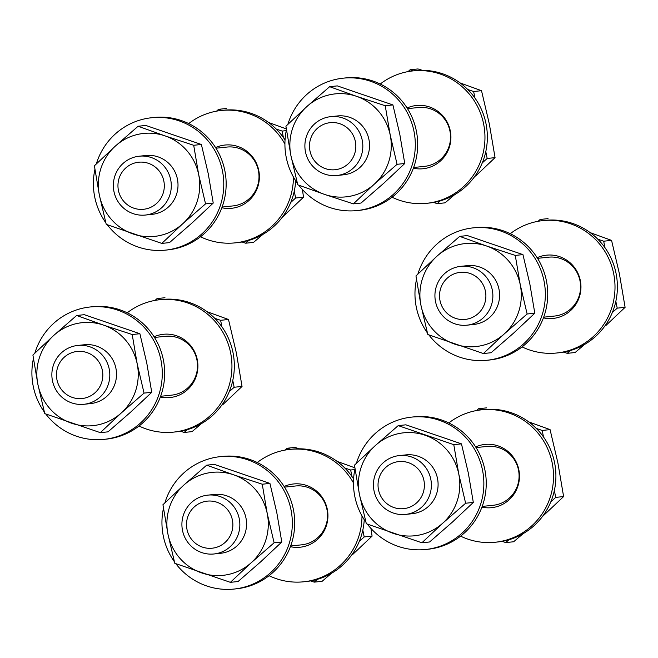 <?xml version="1.0" encoding="UTF-8"?>
<svg xmlns="http://www.w3.org/2000/svg" width="658" height="658" viewBox="0 0 658 658"><rect width="100%" height="100%" fill="white"/><g stroke="black" fill="none" stroke-linecap="round" stroke-linejoin="round"><path stroke-width="0.99" d="M325.373 168.621A23.663 23.178 84 0 1 310.658 138.657A23.663 23.178 84 0 1 339.947 123.77A23.663 23.178 84 0 1 354.662 153.733A23.663 23.178 84 0 1 325.373 168.621M324.748 174.107A29.585 28.968 84 0 1 305.049 142.786A29.585 28.968 84 0 1 330.785 116.647A29.585 28.968 84 0 1 342.966 118.037A29.585 28.968 84 0 1 362.665 149.35A29.585 28.968 84 0 1 336.921 175.497A29.585 28.968 84 0 1 324.748 174.107M413.331 70.867L410.107 69.764L408.083 71.599M433.606 202.425L437.192 203.659L440.276 200.871M482.265 162.904L487.175 158.463L485.793 151.628M474.953 98.058L473.628 91.52L467.756 89.504M454.53 194.768L445.079 202.837L437.192 203.659M460.131 82.941L481.516 90.697L489.355 124.058L495.055 157.64L475.578 176.081M410.107 69.764L417.995 68.942L422.346 70.324M473.628 91.52L481.516 90.697M487.175 158.463L495.055 157.64M330.785 116.647L337.496 115.948A29.585 28.968 84 0 1 368.941 139.512A29.585 28.968 84 0 1 343.632 174.798L336.921 175.497M353.346 203.857L361.028 203.051L383.828 183.187L404.76 163.505L397.078 164.311L374.279 184.182A51.768 50.691 84 0 1 324.624 194.431L353.346 203.857L374.279 184.182A51.768 50.691 84 0 0 390.227 135.112L397.078 164.311M297.77 184.816L324.624 194.431A51.768 50.691 84 0 1 290.91 155.625L297.77 184.816M385.234 105.732L356.504 96.307A51.768 50.691 84 0 1 390.227 135.112L385.234 105.732L392.916 104.926L399.768 134.117L404.76 163.505M392.916 104.926L337.332 85.894L329.65 86.692L306.85 106.563L285.917 126.237L290.91 155.625A51.768 50.691 84 0 1 306.85 106.563A51.768 50.691 84 0 1 356.504 96.307L329.65 86.692M380.242 84.027A66.557 65.175 84 0 1 412.87 70.916A66.557 65.175 84 0 1 470.1 95.04A66.557 65.175 84 0 1 480.118 162.559A66.557 65.175 84 0 1 426.672 203.314A66.557 65.175 84 0 1 392.036 197.211M412.87 70.916L415.264 70.661A66.557 65.175 84 0 1 472.485 94.793A66.557 65.175 84 0 1 482.511 162.304A66.557 65.175 84 0 1 429.057 203.067L426.672 203.314M407.105 108.011A31.798 31.14 84 0 1 416.481 105.486A31.798 31.14 84 0 1 443.821 117.009A31.798 31.14 84 0 1 448.608 149.267A31.798 31.14 84 0 1 423.069 168.744A31.798 31.14 84 0 1 413.38 168.201M287.859 124.362A66.557 65.175 84 0 1 343.213 78.17A66.557 65.175 84 0 1 400.442 102.303A66.557 65.175 84 0 1 410.46 169.813A66.557 65.175 84 0 1 357.014 210.576A66.557 65.175 84 0 1 299.785 186.453A66.557 65.175 84 0 1 298.806 185.202M297.35 183.228A66.557 65.175 84 0 1 286.436 129.823M343.213 78.17L345.598 77.924A66.557 65.175 84 0 1 402.828 102.048A66.557 65.175 84 0 1 412.846 169.567A66.557 65.175 84 0 1 359.4 210.33L357.014 210.576M96.323 163.916A66.557 65.175 84 0 1 147.861 118.243A66.557 65.175 84 0 1 151.685 117.733A66.557 65.175 84 0 1 223.177 175.217A66.557 65.175 84 0 1 169.303 249.621A66.557 65.175 84 0 1 165.487 250.13A66.557 65.175 84 0 1 107.279 224.756M105.823 222.782A66.557 65.175 84 0 1 94.908 169.377M151.685 117.733L154.071 117.478A66.557 65.175 84 0 1 225.562 174.97A66.557 65.175 84 0 1 171.689 249.366A66.557 65.175 84 0 1 167.872 249.884L165.487 250.13M34.841 353.157A66.557 65.175 84 0 1 36.042 349.562A66.557 65.175 84 0 1 90.195 306.973A66.557 65.175 84 0 1 158.142 396.782A66.557 65.175 84 0 1 103.997 439.371A66.557 65.175 84 0 1 45.789 413.997M44.333 412.023A66.557 65.175 84 0 1 33.418 358.618M90.195 306.973L92.581 306.718A66.557 65.175 84 0 1 160.536 396.535A66.557 65.175 84 0 1 106.382 439.125L103.997 439.371M164.878 502.844A66.557 65.175 84 0 1 220.241 456.652A66.557 65.175 84 0 1 277.462 480.784A66.557 65.175 84 0 1 287.488 548.295A66.557 65.175 84 0 1 234.034 589.058A66.557 65.175 84 0 1 176.813 564.934A66.557 65.175 84 0 1 175.834 563.684M220.241 456.652L222.626 456.405A66.557 65.175 84 0 1 279.856 480.537A66.557 65.175 84 0 1 289.874 548.048A66.557 65.175 84 0 1 236.428 588.811L234.034 589.058M174.378 561.71A66.557 65.175 84 0 1 163.464 508.305M356.414 463.281A66.557 65.175 84 0 1 407.944 417.616A66.557 65.175 84 0 1 411.768 417.098A66.557 65.175 84 0 1 483.26 474.591A66.557 65.175 84 0 1 429.394 548.986A66.557 65.175 84 0 1 425.57 549.504A66.557 65.175 84 0 1 367.361 524.13M411.768 417.098L414.153 416.851A66.557 65.175 84 0 1 485.645 474.344A66.557 65.175 84 0 1 431.78 548.739A66.557 65.175 84 0 1 427.955 549.257L425.57 549.504M365.906 522.156A66.557 65.175 84 0 1 354.991 468.751M417.896 274.041A66.557 65.175 84 0 1 419.105 270.454A66.557 65.175 84 0 1 473.258 227.857A66.557 65.175 84 0 1 541.205 317.674A66.557 65.175 84 0 1 487.06 360.263A66.557 65.175 84 0 1 428.851 334.889M473.258 227.857L475.644 227.61A66.557 65.175 84 0 1 543.59 317.427A66.557 65.175 84 0 1 489.445 360.016L487.06 360.263M427.396 332.915A66.557 65.175 84 0 1 416.481 279.51M139.257 156.201L145.969 155.502A29.585 28.968 84 0 1 158.142 156.892A29.585 28.968 84 0 1 177.849 188.204A29.585 28.968 84 0 1 152.105 214.352L145.393 215.051A29.585 28.968 84 0 1 115.833 197.482A29.585 28.968 84 0 1 123.054 163.447A29.585 28.968 84 0 1 139.257 156.201A29.585 28.968 84 0 1 168.818 173.77A29.585 28.968 84 0 1 161.588 207.805A29.585 28.968 84 0 1 145.393 215.051M201.381 144.48L145.805 125.448L138.122 126.246L115.323 146.117L94.39 165.791L99.383 195.179L106.234 224.37L161.819 243.411L169.501 242.605L192.3 222.741L213.233 203.059L208.241 173.679L201.381 144.48L193.699 145.286L198.691 174.674A51.768 50.691 84 0 1 182.751 223.736L205.551 203.865L213.233 203.059M161.819 243.411L182.751 223.736A51.768 50.691 84 0 1 133.097 233.985A51.768 50.691 84 0 1 99.383 195.179A51.768 50.691 84 0 1 115.323 146.117A51.768 50.691 84 0 1 164.977 135.861L193.699 145.286M205.551 203.865L198.691 174.674A51.768 50.691 84 0 0 164.977 135.861L138.122 126.246M77.767 345.442L84.479 344.743A29.585 28.968 84 0 1 114.04 362.311A29.585 28.968 84 0 1 106.81 396.346A29.585 28.968 84 0 1 90.615 403.593L83.903 404.292A29.585 28.968 84 0 1 52.459 380.727A29.585 28.968 84 0 1 77.767 345.442A29.585 28.968 84 0 1 109.212 369.006A29.585 28.968 84 0 1 83.903 404.292M144.061 393.106L137.201 363.915A51.768 50.691 84 0 1 121.261 412.977A51.768 50.691 84 0 1 71.607 423.226A51.768 50.691 84 0 1 37.893 384.42A51.768 50.691 84 0 1 53.833 335.358L32.9 355.032L37.893 384.42L44.752 413.611L100.329 432.651L121.261 412.977L144.061 393.106L151.743 392.308L146.75 362.92L139.891 333.721L84.314 314.689L76.632 315.486L103.487 325.101A51.768 50.691 84 0 1 137.201 363.915L132.209 334.527L139.891 333.721M132.209 334.527L103.487 325.101A51.768 50.691 84 0 0 53.833 335.358L76.632 315.486M100.329 432.651L108.011 431.845L130.81 411.982L151.743 392.308M207.813 495.129L214.524 494.429A29.585 28.968 84 0 1 245.969 517.994A29.585 28.968 84 0 1 220.66 553.279L213.949 553.978A29.585 28.968 84 0 1 201.767 552.588A29.585 28.968 84 0 1 182.069 521.268A29.585 28.968 84 0 1 207.813 495.129A29.585 28.968 84 0 1 219.986 496.519A29.585 28.968 84 0 1 239.685 527.831A29.585 28.968 84 0 1 213.949 553.978M262.254 484.214L233.532 474.788A51.768 50.691 84 0 1 267.247 513.602A51.768 50.691 84 0 1 251.307 562.664A51.768 50.691 84 0 1 201.652 572.912A51.768 50.691 84 0 1 167.938 534.107L174.789 563.297L230.374 582.338L251.307 562.664L274.106 542.792L267.247 513.602L262.254 484.214L269.936 483.408L214.36 464.375L206.678 465.173L183.878 485.045L162.945 504.719L167.938 534.107A51.768 50.691 84 0 1 183.878 485.045A51.768 50.691 84 0 1 233.532 474.788L206.678 465.173M230.374 582.338L238.056 581.532L260.856 561.669L281.788 541.986L276.796 512.607L269.936 483.408M274.106 542.792L281.788 541.986M399.34 455.575L406.052 454.875A29.585 28.968 84 0 1 418.233 456.265A29.585 28.968 84 0 1 437.932 487.578A29.585 28.968 84 0 1 412.188 513.717L405.476 514.424A29.585 28.968 84 0 1 375.915 496.848A29.585 28.968 84 0 1 383.145 462.821A29.585 28.968 84 0 1 399.34 455.575A29.585 28.968 84 0 1 428.901 473.143A29.585 28.968 84 0 1 421.671 507.17A29.585 28.968 84 0 1 405.476 514.424M465.634 503.238L458.774 474.04L453.79 444.66L398.205 425.619L405.887 424.821L461.464 443.854L468.323 473.044L473.316 502.432L452.383 522.107L429.584 541.978L421.901 542.784L366.325 523.743L359.465 494.553A51.768 50.691 84 0 1 375.405 445.491L354.473 465.165L359.465 494.553A51.768 50.691 84 0 0 393.18 533.358A51.768 50.691 84 0 0 442.834 523.102L465.634 503.238L473.316 502.432M398.205 425.619L375.405 445.491A51.768 50.691 84 0 1 425.06 435.234A51.768 50.691 84 0 1 458.774 474.04A51.768 50.691 84 0 1 442.834 523.102L421.901 542.784M453.79 444.66L461.464 443.854M460.83 266.334L467.542 265.635A29.585 28.968 84 0 1 497.103 283.203A29.585 28.968 84 0 1 489.873 317.23A29.585 28.968 84 0 1 473.678 324.476L466.966 325.184A29.585 28.968 84 0 1 435.522 301.619A29.585 28.968 84 0 1 460.83 266.334A29.585 28.968 84 0 1 492.274 289.898A29.585 28.968 84 0 1 466.966 325.184M534.806 313.192L527.124 313.998L504.324 333.861A51.768 50.691 84 0 1 454.67 344.118A51.768 50.691 84 0 1 420.956 305.312L427.807 334.503L483.391 353.543L491.074 352.737L513.873 332.866L534.806 313.192L529.813 283.804L522.954 254.613L467.377 235.58L459.695 236.378L436.896 256.25L415.963 275.924L420.956 305.312A51.768 50.691 84 0 1 436.896 256.25A51.768 50.691 84 0 1 486.55 245.993L459.695 236.378M527.124 313.998L520.264 284.799A51.768 50.691 84 0 1 504.324 333.861L483.391 353.543M515.272 255.411L486.55 245.993A51.768 50.691 84 0 1 520.264 284.799L515.272 255.411L522.954 254.613M293.435 177.01A66.557 65.175 84 0 1 238.969 242.358A66.557 65.175 84 0 1 235.145 242.868A66.557 65.175 84 0 1 200.509 236.765M188.706 123.581A66.557 65.175 84 0 1 217.518 110.98A66.557 65.175 84 0 1 221.343 110.47A66.557 65.175 84 0 1 284.922 144.036M295.697 180.786A66.557 65.175 84 0 1 241.354 242.111A66.557 65.175 84 0 1 237.53 242.621L235.145 242.868M215.577 147.573A31.798 31.14 84 0 1 223.12 145.286A31.798 31.14 84 0 1 224.946 145.04A31.798 31.14 84 0 1 259.104 172.511A31.798 31.14 84 0 1 233.368 208.051A31.798 31.14 84 0 1 231.542 208.298A31.798 31.14 84 0 1 221.845 207.755M221.343 110.47L223.728 110.215A66.557 65.175 84 0 1 285.046 140.014M127.216 312.821A66.557 65.175 84 0 1 159.853 299.711A66.557 65.175 84 0 1 227.808 389.52A66.557 65.175 84 0 1 173.654 432.109A66.557 65.175 84 0 1 139.019 426.006M159.853 299.711L162.238 299.464A66.557 65.175 84 0 1 230.193 389.273A66.557 65.175 84 0 1 176.04 431.862L173.654 432.109M154.087 336.814A31.798 31.14 84 0 1 163.455 334.28A31.798 31.14 84 0 1 195.928 377.19A31.798 31.14 84 0 1 170.052 397.539A31.798 31.14 84 0 1 160.363 396.996M257.262 462.508A66.557 65.175 84 0 1 289.898 449.398A66.557 65.175 84 0 1 347.128 473.521A66.557 65.175 84 0 1 353.478 482.964M361.99 515.938A66.557 65.175 84 0 1 303.7 581.795A66.557 65.175 84 0 1 269.056 575.692M289.898 449.398L292.284 449.143A66.557 65.175 84 0 1 349.513 473.275A66.557 65.175 84 0 1 353.601 478.942M364.252 519.713A66.557 65.175 84 0 1 306.085 581.549L303.7 581.795M284.124 486.492A31.798 31.14 84 0 1 293.501 483.967A31.798 31.14 84 0 1 320.841 495.49A31.798 31.14 84 0 1 325.628 527.749A31.798 31.14 84 0 1 300.097 547.226A31.798 31.14 84 0 1 290.4 546.683M448.797 422.954A66.557 65.175 84 0 1 477.609 410.353A66.557 65.175 84 0 1 481.426 409.844A66.557 65.175 84 0 1 552.926 467.328A66.557 65.175 84 0 1 499.052 541.731A66.557 65.175 84 0 1 495.227 542.241A66.557 65.175 84 0 1 460.592 536.138M481.426 409.844L483.811 409.589A66.557 65.175 84 0 1 555.311 467.081A66.557 65.175 84 0 1 501.437 541.476A66.557 65.175 84 0 1 497.613 541.995L495.227 542.241M475.66 446.938A31.798 31.14 84 0 1 483.202 444.66A31.798 31.14 84 0 1 485.028 444.413A31.798 31.14 84 0 1 519.187 471.876A31.798 31.14 84 0 1 493.451 507.425A31.798 31.14 84 0 1 491.625 507.672A31.798 31.14 84 0 1 481.936 507.129M510.279 233.713A66.557 65.175 84 0 1 542.916 220.603A66.557 65.175 84 0 1 610.871 310.411A66.557 65.175 84 0 1 556.717 353.001A66.557 65.175 84 0 1 522.082 346.898M542.916 220.603L545.301 220.348A66.557 65.175 84 0 1 613.256 310.165A66.557 65.175 84 0 1 559.103 352.754L556.717 353.001M537.15 257.697A31.798 31.14 84 0 1 546.518 255.172A31.798 31.14 84 0 1 578.982 298.082A31.798 31.14 84 0 1 553.115 318.431A31.798 31.14 84 0 1 543.418 317.888M156.546 203.487A23.663 23.178 84 0 1 123.819 201.406A23.663 23.178 84 0 1 125.719 168.012A23.663 23.178 84 0 1 158.446 170.093A23.663 23.178 84 0 1 156.546 203.487M242.07 241.988L245.664 243.213L248.749 240.425M290.737 202.458L295.639 198.017L294.258 191.182M283.425 137.612L282.101 131.074L276.22 129.058M221.804 110.421L218.579 109.318L216.548 111.153M263.003 234.33L253.544 242.391L245.664 243.213M302.392 189.504L303.527 197.194L282.282 217.247M268.596 122.495L286.304 128.886M218.579 109.318L226.467 108.496M282.101 131.074L286.271 130.638M295.639 198.017L303.527 197.194M102.344 370.306A23.663 23.178 84 0 1 84.331 398.18A23.663 23.178 84 0 1 56.942 379.682A23.663 23.178 84 0 1 74.954 351.8A23.663 23.178 84 0 1 102.344 370.306M180.58 431.229L184.174 432.454L187.259 429.666M229.247 391.699L234.158 387.258L232.768 380.423M221.935 326.853L220.611 320.314L214.738 318.299M160.313 299.661L157.089 298.559L155.066 300.393M201.512 423.571L192.062 431.632L184.174 432.454M207.106 311.736L228.499 319.492L236.337 352.853L242.037 386.435L222.56 404.876M157.089 298.559L164.977 297.737M220.611 320.314L228.499 319.492M234.158 387.258L242.037 386.435M216.976 502.251A23.663 23.178 84 0 1 231.69 532.215A23.663 23.178 84 0 1 202.401 547.102A23.663 23.178 84 0 1 187.678 517.139A23.663 23.178 84 0 1 216.976 502.251M310.625 580.907L314.22 582.141L317.304 579.353M359.293 541.386L364.195 536.944L362.813 530.109M351.981 476.54L350.656 470.001L344.776 467.986M290.359 449.348L287.135 448.246L285.103 450.08M370.947 528.432L372.083 536.122L352.598 554.562M337.151 461.423L354.851 467.813M287.135 448.246L295.023 447.424L299.374 448.805M331.558 573.25L322.099 581.318L314.22 582.141M350.656 470.001L354.827 469.565M364.195 536.944L372.083 536.122M385.802 467.377A23.663 23.178 84 0 1 418.529 469.467A23.663 23.178 84 0 1 416.629 502.86A23.663 23.178 84 0 1 383.902 500.779A23.663 23.178 84 0 1 385.802 467.377M550.82 501.832L555.73 497.39L554.349 490.555M543.508 436.986L542.184 430.447L536.311 428.432M481.886 409.794L478.662 408.692L476.639 410.526M502.153 541.353L505.747 542.587L508.831 539.799M528.687 421.868L550.072 429.625L557.91 462.985L563.61 496.568L542.365 516.62M523.085 533.696L513.635 541.764L505.747 542.587M555.73 497.39L563.61 496.568M478.662 408.692L486.55 407.87M542.184 430.447L550.072 429.625M440.005 300.566A23.663 23.178 84 0 1 458.009 272.692A23.663 23.178 84 0 1 485.407 291.19A23.663 23.178 84 0 1 467.394 319.072A23.663 23.178 84 0 1 440.005 300.566M604.998 247.745L603.674 241.206L597.793 239.191M543.376 220.553L540.152 219.451L538.121 221.285M563.643 352.112L567.237 353.346L570.322 350.558M612.31 312.591L617.212 308.15L615.83 301.315M584.575 344.455L575.125 352.524L567.237 353.346M590.168 232.628L611.562 240.384L619.392 273.744L625.1 307.327L605.623 325.768M617.212 308.15L625.1 307.327M603.674 241.206L611.562 240.384M540.152 219.451L548.04 218.629M413.635 167.494L424.632 166.351A29.585 28.968 -96 0 0 450.376 140.212A29.585 28.968 -96 0 0 430.677 108.891A29.585 28.968 -96 0 0 418.496 107.509L407.508 108.652M222.108 207.048L233.096 205.905A29.585 28.968 -96 0 0 249.3 198.658A29.585 28.968 -96 0 0 256.53 164.632A29.585 28.968 -96 0 0 226.969 147.063L215.972 148.206M160.618 396.289L171.615 395.145A29.585 28.968 -96 0 0 196.923 359.86A29.585 28.968 -96 0 0 165.479 336.304L154.49 337.447M290.663 545.976L301.652 544.832A29.585 28.968 -96 0 0 327.396 518.693A29.585 28.968 -96 0 0 307.697 487.372A29.585 28.968 -96 0 0 295.524 485.991L284.527 487.134M482.191 506.421L493.187 505.278A29.585 28.968 -96 0 0 509.382 498.032A29.585 28.968 -96 0 0 516.612 464.005A29.585 28.968 -96 0 0 487.052 446.437L476.063 447.58M543.681 317.181L554.678 316.037A29.585 28.968 -96 0 0 579.986 280.752A29.585 28.968 -96 0 0 548.542 257.188L537.545 258.339"/></g></svg>

